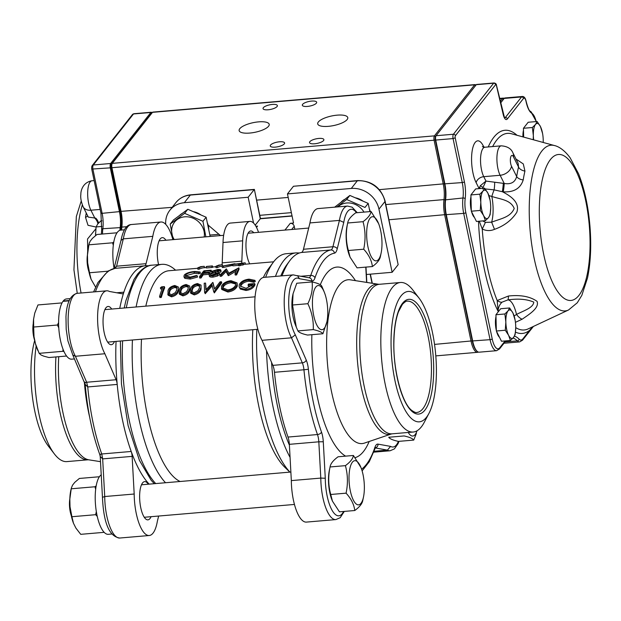 <?xml version="1.0" encoding="UTF-8"?>
<svg xmlns="http://www.w3.org/2000/svg" width="621" height="621" viewBox="0 0 621 621"><rect width="100%" height="100%" fill="white"/><g stroke="black" fill="none" stroke-linecap="round" stroke-linejoin="round"><path stroke-width="0.93" d="M71.904 516.726L70.018 506.736A24.848 8.376 85.1 0 0 73.472 523.247L71.904 516.726L95.642 514.693L96.333 511.611M61.774 303.428L61.696 302.924L37.959 304.95L34.76 313.1L33.581 319.171L33.658 327.042L57.396 325.016L58.615 322.571M113.759 268.598L113.961 267.643M88.904 271.633A13.856 4.673 -94.9 0 1 87.468 254.843M34.939 341.139A13.856 4.673 -94.9 0 1 33.247 323.65M71.275 515.601A13.856 4.673 -94.9 0 1 69.839 498.803M114.085 268.388A30.227 10.192 -94.9 0 1 120.738 230.127L124.386 229.809M63.295 301.332L63.233 301.014A30.227 10.192 -94.9 0 1 66.517 298.934L70.165 298.623M74.481 358.922L71.656 359.163A30.227 10.192 -94.9 0 1 59.593 335.542A30.227 10.192 -94.9 0 1 62.962 301.364L69.078 300.843M63.233 301.014L69.226 300.502M378.616 223.63A22.162 7.468 -94.9 0 1 381.123 253.034A22.162 7.468 -94.9 0 1 367.958 246.886A22.162 7.468 -94.9 0 1 368.89 220.16A22.162 7.468 -94.9 0 1 378.616 223.63L371.048 211.505C370.605 214.68 367.935 218.072 363.029 221.681C365.466 230.593 365.691 239.768 363.704 249.207C368.796 254.75 371.692 260.533 372.398 266.549C377.265 262.993 379.943 259.601 380.417 256.372M372.398 266.549L357.059 267.861L350.081 257.203L348.365 250.511C345.928 241.6 345.703 232.425 347.69 222.993L346.984 226.331A22.162 7.468 -94.9 0 0 347.426 248.633A22.162 7.468 -94.9 0 0 349.499 255.736L350.073 257.203M363.029 221.681L347.69 222.993C348.125 219.818 350.803 216.426 355.709 212.817L371.048 211.505M323.386 289.914L321.74 286.079C320.762 284.519 317.548 283.137 312.091 281.934C312.906 288.944 311.494 296.201 307.853 303.7C311.858 312.084 313.659 320.715 313.263 329.604C318.666 330.783 321.888 332.165 322.912 333.749L326.902 321.849A22.162 7.468 -94.9 0 1 324.395 328.175A22.162 7.468 -94.9 0 1 314.335 318.247A22.162 7.468 -94.9 0 1 314.335 289.766A22.162 7.468 -94.9 0 1 324.395 292.444A22.162 7.468 -94.9 0 1 326.902 321.849M322.912 333.749L307.574 335.053C302.171 333.873 298.957 332.499 297.925 330.915L296.279 327.081L292.514 305.012L293.058 293.756L296.753 283.246L312.091 281.934M296.279 327.081L295.278 324.55A22.162 7.468 -94.9 0 1 292.763 295.138L293.05 293.756M363.052 474.692A22.162 7.468 -94.9 0 1 363.495 497.002A22.162 7.468 -94.9 0 1 352.883 499.121A22.162 7.468 -94.9 0 1 350.166 467.31A22.162 7.468 -94.9 0 1 360.987 467.59A22.162 7.468 -94.9 0 1 363.052 474.692M360.987 467.59L353.419 455.472C352.976 458.647 350.306 462.04 345.4 465.649C347.838 474.56 348.063 483.736 346.076 493.167C351.168 498.717 354.063 504.5 354.77 510.516C359.637 506.961 362.307 503.569 362.788 500.34M354.77 510.516L339.431 511.828L332.452 501.163L330.737 494.479C328.299 485.568 328.074 476.392 330.061 466.961L329.355 470.291A22.162 7.468 -94.9 0 0 331.862 499.703L332.445 501.17M345.4 465.649L330.061 466.961C330.496 463.786 333.174 460.394 338.08 456.784L353.419 455.472M55.929 356.935A75.04 25.298 -94.9 0 0 60.02 412.383A75.04 25.298 -94.9 0 0 87.957 459.796L66.889 461.597A75.04 25.298 -94.9 0 1 54.392 453.959A75.04 25.298 -94.9 0 1 36.15 346.044M54.392 453.959L48.267 445.963A65.438 22.061 -94.9 0 1 34.691 340.463M419.059 298.127L412.934 290.131A75.04 25.298 85.1 0 0 400.436 282.493A75.04 25.298 85.1 0 0 381.62 359.412A75.04 25.298 85.1 0 0 413.206 432.03A75.04 25.298 85.1 0 0 424.228 422.381L428.909 413.462A65.438 22.061 85.1 0 0 432.527 332.817A65.438 22.061 85.1 0 0 419.059 298.127A65.438 22.061 85.1 0 0 391.75 358.55A65.438 22.061 85.1 0 0 428.909 413.462M114.117 268.528L116.593 266.192L146.059 263.677A6.978 2.352 -94.9 0 1 144.631 265.835A113.426 38.238 -94.9 0 1 148.574 265.85M119.744 308.365A113.426 38.238 -94.9 0 1 123.874 292.173A6.978 2.352 -94.9 0 1 122.547 293.803A6.978 2.352 -94.9 0 1 122.329 293.787L109.381 291.451A34.9 11.768 -94.9 0 0 106.711 290.814A34.9 11.768 -94.9 0 0 97.629 315.321A34.9 11.768 -94.9 0 0 104.879 353.745L116.119 379.734A6.978 2.352 -94.9 0 1 117.206 384.422A113.426 38.238 -94.9 0 1 116.057 341.403M111.904 534.006L108.248 534.316A30.227 10.192 -94.9 0 1 96.123 510.237A30.227 10.192 -94.9 0 1 99.818 476.167A30.227 10.192 -94.9 0 1 101.223 474.809M417.04 430.788A22.162 7.468 -94.9 0 1 408.214 432.457M413.726 440.087L398.387 441.391C392.984 440.211 389.763 438.837 388.738 437.254L404.077 435.95C409.48 437.122 412.701 438.504 413.726 440.087L416.365 433.52M116.748 292.778L123.874 292.173A113.426 38.238 -94.9 0 1 133.104 273.519A113.426 38.238 -94.9 0 1 144.631 265.835L115.164 268.35L116.593 266.192L123.338 238.86L120.994 240.428C123.059 229.956 126.552 224.655 131.473 224.515A34.9 11.768 85.1 0 0 123.338 238.86L152.805 236.345A34.9 11.768 -94.9 0 1 160.932 222A34.9 11.768 -94.9 0 1 172.886 239.652M95.417 291.777A113.426 38.238 85.1 0 1 115.164 268.35L114.885 268.388M72.867 355.181L67.922 340.913L66.199 329.355L65.966 316.757C66.672 302.738 70.429 294.928 77.252 293.329A34.9 11.768 85.1 0 0 68.163 317.836A34.9 11.768 85.1 0 0 75.413 356.26L72.804 355.033M151.066 516.688A19.197 6.474 -94.9 0 1 147.907 519.862A19.197 6.474 -94.9 0 1 140.206 504.57A19.197 6.474 -94.9 0 1 142.558 482.928A19.197 6.474 -94.9 0 1 144.639 481.609A19.197 6.474 -94.9 0 1 148.295 484.209M114.474 341.534A19.197 6.474 -94.9 0 1 111.314 344.709A19.197 6.474 -94.9 0 1 103.614 329.417A19.197 6.474 -94.9 0 1 105.966 307.775A19.197 6.474 -94.9 0 1 108.054 306.464A19.197 6.474 -94.9 0 1 111.702 309.056M158.58 264.616A19.197 6.474 -94.9 0 1 160.187 238.961A19.197 6.474 -94.9 0 1 162.275 237.649A19.197 6.474 -94.9 0 1 165.923 240.242M158.642 516.043L157.377 521.166A34.9 11.768 -94.9 0 1 149.242 535.512A34.9 11.768 -94.9 0 1 134.19 494.021L132.133 456.373L102.667 458.888L100.222 456.489L102.442 497.095C103.257 515.391 106.564 536.249 119.775 538.027L149.242 535.512M100.354 455.108C99.298 454.626 99.764 454.254 101.751 453.982L102.667 458.888L104.724 496.536L134.19 494.021M149.156 484.132A113.426 38.238 -94.9 0 1 131.21 451.467A113.426 38.238 -94.9 0 1 117.206 384.422L87.74 386.945L85.201 384.415C87.522 410.986 92.413 434.413 99.849 454.712L100.222 456.489M344.298 511.409L340.168 517.72L335.86 519.583A34.9 11.768 -94.9 0 1 320.801 478.085L325.28 478.255A31.407 10.588 85.1 0 0 331.925 510.027A31.407 10.588 85.1 0 0 343.607 511.471M398.977 441.345L398.022 443.767L394.389 448.905L390.081 450.768A34.9 11.768 -94.9 0 1 387.411 450.124L390.578 446.39A31.407 10.588 85.1 0 0 398.403 441.391M293.329 274.878L297.738 275.895L299.376 278.697A31.407 10.588 85.1 0 0 288.889 296.861A31.407 10.588 85.1 0 0 295.317 334.843L291.497 337.808A34.9 11.768 -94.9 0 1 284.239 299.392A34.9 11.768 -94.9 0 1 293.329 274.878L263.863 277.393A34.9 11.768 85.1 0 0 254.781 301.907A34.9 11.768 85.1 0 0 262.031 340.324L272.86 365.365L302.326 362.85L291.497 337.808L262.031 340.324M337.226 248.866A3.493 2.329 -166.1 0 0 332.918 246.747L339.423 220.408L343.77 222.357L337.226 248.866A13.957 4.704 -94.9 0 1 334.424 253.166A3.493 3.284 -100.4 0 0 330.814 249.976L301.348 252.491A113.426 38.238 85.1 0 0 289.588 260.975A113.426 38.238 85.1 0 0 282.027 275.84M309.957 222.923L339.423 220.408A34.9 11.768 -94.9 0 1 347.55 206.063L318.084 208.578A34.9 11.768 85.1 0 0 309.957 222.923L303.452 249.262L332.918 246.747A10.472 3.532 85.1 0 1 330.814 249.976A113.426 38.238 -94.9 0 0 310.756 275.421A3.493 2.6 -161.3 0 1 314.987 277.828A13.957 4.704 -94.9 0 1 311.936 280.964A3.493 3.276 -79.8 0 0 309.281 277.804L297.249 275.639M274.474 372.29A113.426 38.238 85.1 0 0 288.012 437.06L317.471 434.545A113.426 38.238 -94.9 0 1 303.941 369.774L274.474 372.29A10.472 3.532 85.1 0 0 272.86 365.365M289.588 260.975L287.011 264.468A109.94 37.058 85.1 0 0 280.808 275.949M271.556 362.346A109.94 37.058 85.1 0 0 289.402 445.148M221.992 264.81A6.978 2.352 85.1 0 0 222.202 262.838L241.841 261.154A6.978 2.352 -94.9 0 1 241.631 263.149M249.689 263.84A18.32 6.179 -94.9 0 1 245.978 246.778A18.32 6.179 -94.9 0 1 248.749 232.223A18.32 6.179 -94.9 0 1 250.744 230.965A18.32 6.179 -94.9 0 1 253.725 232.743M275.483 276.399A113.426 38.238 -94.9 0 1 283.704 260.665A113.426 38.238 -94.9 0 1 296.038 252.879L286.219 253.717A113.426 38.238 85.1 0 0 273.217 262.373A113.426 38.238 85.1 0 0 265.656 277.238M256.838 329.378A113.426 38.238 85.1 0 0 289.937 472.115M289.875 472.123L284.977 467.419A106.447 35.886 -94.9 0 1 252.809 329.72M263.366 277.471A106.447 35.886 -94.9 0 1 268.062 269.359L273.217 262.373M136.115 306.968A113.426 38.238 -94.9 0 1 149.475 272.122A113.426 38.238 -94.9 0 1 161.809 264.344A113.426 38.238 -94.9 0 1 175.564 270.174M165.528 482.734A113.426 38.238 -94.9 0 1 132.428 340.005M197.757 268.28L168.951 270.74A106.447 35.886 85.1 0 0 157.377 278.045A106.447 35.886 85.1 0 0 145.811 306.145M141.503 339.229A106.447 35.886 85.1 0 0 180.074 481.492M208.12 225.058L220.463 235.584M248.167 197.253L254.183 189.622L190.337 195.072L184.328 202.702L248.167 197.253L253.562 223.086M184.328 202.702A24.429 21.642 -141.8 0 0 169.875 210.247A24.429 21.642 -141.8 0 0 165.722 224.336M256.093 226.611A3.493 3.089 38.2 0 1 257.529 226.114L256.512 227.402M255.891 226.254L257.529 226.114M294.835 229.234L294.222 226.277L291.676 229.506M392.138 272.293L398.154 264.662L384.966 201.522L378.95 209.153L392.138 272.293L366.39 274.498M378.95 209.153A24.429 21.642 -141.8 0 0 351.292 188.45L357.308 180.812L293.469 186.261L287.453 193.899L351.292 188.45M284.938 230.08L290.271 223.319L293.539 223.04L287.453 193.899M290.271 223.319A3.493 3.089 38.2 0 1 294.222 226.277M255.223 225.159L260.455 218.538L292.041 215.844M222.202 262.838L223.017 242.508A27.922 9.408 -94.9 0 1 230.282 223.086L249.921 221.402A27.922 9.408 -94.9 0 1 258.53 232.332M241.841 261.154L242.664 240.832A27.922 9.408 -94.9 0 1 249.921 221.402M223.017 242.508L242.664 240.832M357.688 180.571C371.8 180.695 380.937 187.534 385.105 201.088A3.493 1.11 168.2 0 1 384.966 201.522A24.429 21.642 -141.8 0 0 357.308 180.812A3.493 1.18 85.1 0 1 357.688 180.571L293.469 186.261M292.08 216.046L260.269 218.763L254.369 189.397L260.455 218.538M385.105 201.088L398.154 264.662M301.348 252.491A10.472 3.532 85.1 0 0 303.452 249.262M291.334 480.6L320.801 478.085L318.821 441.81L289.355 444.333L291.334 480.6A34.9 11.768 85.1 0 0 306.394 522.098L335.86 519.583M289.355 444.333A10.472 3.532 85.1 0 0 288.012 437.06M375.286 447.935L387.411 450.124L374.075 451.265M146.059 263.677L152.805 236.345M85.279 382.955C84.184 382.722 84.642 382.482 86.653 382.249L87.74 386.945A113.426 38.238 85.1 0 0 101.751 453.982L131.21 451.467A6.978 2.352 -94.9 0 1 132.133 456.373M116.119 379.734L86.653 382.249L75.413 356.26L104.879 353.745M119.775 538.027A34.9 11.768 85.1 0 1 104.724 496.536L102.651 497.266M203.913 266.347A107.844 36.352 85.1 0 0 199.03 267.791L197.703 267.907A107.844 36.352 85.1 0 1 202.399 266.479L203.913 266.347A107.844 36.352 85.1 0 1 204.27 266.324L204.387 267.713M199.03 267.791L199.209 269.165L197.889 269.281L197.703 267.907M206.335 267.542L204.037 267.744A106.447 35.886 85.1 0 0 199.209 269.165M200.63 266.634L201.134 266.588M212.048 267.472L211.893 266.091L206.226 266.58L206.382 267.962L212.048 267.472A106.447 35.886 85.1 0 1 212.576 267.302L212.429 265.912A107.844 36.352 85.1 0 0 211.893 266.091M206.226 266.58A107.844 36.352 85.1 0 1 206.762 266.401L212.429 265.912M222.046 264.802A107.844 36.352 85.1 0 0 217.164 266.246L215.836 266.355A107.844 36.352 85.1 0 1 220.533 264.934L222.046 264.802A107.844 36.352 85.1 0 1 222.403 264.779L222.504 266.029M217.164 266.246L217.342 267.62L216.023 267.729L215.836 266.355M222.116 266.199A106.447 35.886 85.1 0 0 217.342 267.62M218.763 265.082L219.26 265.043M223.506 266.036L223.692 267.403L222.302 267.519L222.108 266.153L235.786 263.925M234.785 263.715L222.108 266.153M232.805 265.33L223.692 267.403M244.713 262.869A107.844 36.352 85.1 0 0 241.546 263.56L243.246 263.413A107.844 36.352 85.1 0 0 242.71 263.622L241.01 263.762A107.844 36.352 85.1 0 0 239.83 264.313L238.503 264.422A107.844 36.352 85.1 0 1 239.69 263.878L232.704 264.476L244.713 262.869A107.844 36.352 85.1 0 1 245.21 262.838L245.318 264.22M273.651 261.798L244.829 264.259A106.447 35.886 85.1 0 0 243.37 264.476M243.246 263.413L243.409 264.802A106.447 35.886 85.1 0 0 242.881 264.996L241.181 265.144A106.447 35.886 85.1 0 0 240.009 265.679L238.689 265.796L238.503 264.422M242.71 263.622L242.881 264.996M241.01 263.762L241.181 265.144M239.83 264.313L240.009 265.679M232.704 264.476L232.867 265.85L238.627 265.361M235.833 264.049L240.226 263.677A107.844 36.352 85.1 0 1 242.508 263.087L235.833 264.049M198.673 272.417L194.094 271.998C190.049 272.386 187.224 273.356 185.617 274.917L185.33 275.848L190.368 277.09L196.352 275.514L197.253 275.809L189.933 277.812L184.608 277.113L183.94 276.244L184.321 274.987C186.269 273.1 189.715 271.928 194.66 271.478L200.109 271.998L198.666 272.417L198.93 273.729L194.35 273.31L186.579 275.545L185.741 276.43M194.094 271.998L194.35 273.31M185.617 274.917L185.896 276.205M197.253 275.809L197.54 277.075L190.243 279.054L184.911 278.371L184.22 277.478M189.933 277.812L190.243 279.054M184.608 277.113L184.911 278.371M198.93 273.729L200.366 273.302L200.109 271.998M201.103 277.952L200.8 276.71L199.473 276.826L199.783 278.068L201.103 277.952A106.447 35.886 85.1 0 1 203.214 274.793L202.943 273.504A107.844 36.352 85.1 0 0 200.8 276.71M199.473 276.826A107.844 36.352 85.1 0 1 203.991 270.795L211.171 270.182L211.412 271.501A106.447 35.886 85.1 0 0 210.938 272.014L205.085 272.518L204.829 271.198A107.844 36.352 85.1 0 0 203.401 272.891L209.261 272.394L209.533 273.69A106.447 35.886 85.1 0 0 209.075 274.288L203.214 274.793M209.075 274.288L208.796 273.007L202.943 273.504M209.261 272.394A107.844 36.352 85.1 0 0 208.796 273.007M210.938 272.014L210.682 270.702L204.829 271.198M211.171 270.182A107.844 36.352 85.1 0 0 210.682 270.702M219.539 274.536L219.423 272.673L217.234 274.746L212.848 275.856C209.898 276.042 208.679 275.483 209.207 274.171L213.337 272.223L212.165 271.206L217.684 269.506C220.09 269.335 221.076 269.661 220.649 270.492L217.598 271.858L219.252 273.263L219.539 274.536L217.529 276.003L213.158 277.098C210.201 277.284 208.982 276.733 209.494 275.445M217.234 274.746L217.529 276.003M212.848 275.856L213.158 277.098M209.324 276.112L209.207 274.171M212.289 272.906L212.165 271.206M221.06 271.354L220.812 270.065L220.913 271.796L219.174 272.766M221.068 271.377L220.913 271.796M217.924 273.387L215.262 272.378L210.511 274.078C210.255 274.956 211.187 275.305 213.306 275.134L218.033 272.992M219.345 270.585L217.125 270.026L213.477 271.098L215.697 271.773L219.43 270.36M217.979 271.307L217.381 271.346L217.125 270.026M217.381 271.346L214.913 271.804M217.567 273.76L215.534 273.667L215.262 272.378M215.534 273.667L210.806 275.351M234.979 273.791L236.772 269.359L228.249 274.366L225.827 270.282L221.208 274.971L219.873 275.08L226.331 268.885L228.87 273.139L238.868 267.814L239.116 269.141L236.609 274.924L235.281 275.033L234.979 273.791L236.306 273.682L238.868 267.814M236.306 273.682L236.609 274.924M228.249 274.366L228.256 275.639L226.091 271.587L221.511 276.213L220.183 276.329L219.873 275.08M235.926 271.237L228.551 275.608M227.954 274.389L228.256 275.639M225.827 270.282L226.091 271.587M221.208 274.971L221.511 276.213M159.55 296.535A107.844 36.352 85.1 0 1 162.64 287.639L160.373 287.834L161.631 286.84L164.348 286.607L164.705 287.756A106.447 35.886 85.1 0 0 161.274 297.451L159.946 297.56L159.55 296.535L160.87 296.427L161.274 297.451M164.348 286.607A107.844 36.352 85.1 0 0 160.87 296.427M160.373 287.834L160.738 288.975L162.159 288.85M178.39 287.042L178.398 291.055L178.39 287.042L174.85 285.489C170.868 286.351 168.586 288.128 168.012 290.822L168.081 295.185L171.59 296.838L171.194 295.813L167.701 294.16M178.017 289.968C177.412 292.809 175.138 294.758 171.194 295.813M178.398 291.055C177.808 293.857 175.541 295.782 171.59 296.838M175.285 292.654L176.698 290.077L177.001 287.546L174.509 286.397C171.443 287.158 169.712 288.594 169.331 290.706L169.013 293.485L171.567 294.711L175.285 292.654M177.101 288.175L174.866 287.546L174.509 286.397M174.866 287.546C171.792 288.299 170.076 289.72 169.704 291.8L169.285 293.958M189.723 286.071L189.731 290.092L189.723 286.071L186.184 284.519C182.201 285.381 179.919 287.158 179.345 289.852L179.415 294.222L182.923 295.868L182.527 294.843L179.027 293.19M189.351 288.998C188.745 291.839 186.471 293.787 182.527 294.843M189.731 290.092C189.141 292.895 186.867 294.82 182.923 295.868M186.618 291.684L188.031 289.107L188.334 286.584L185.842 285.435C182.768 286.188 181.045 287.624 180.664 289.735L180.346 292.514L182.9 293.749L186.618 291.684M188.427 287.212L186.199 286.576L185.842 285.435M186.199 286.576C183.125 287.329 181.41 288.749 181.037 290.83L180.61 292.988M201.057 285.101L201.057 289.122L201.057 285.101L197.517 283.556C193.535 284.418 191.252 286.196 190.678 288.889L190.748 293.252L194.257 294.897L193.861 293.88L190.36 292.219M200.684 288.028C200.078 290.869 197.804 292.817 193.861 293.88M201.057 289.122C200.467 291.924 198.2 293.849 194.257 294.897M197.952 290.713L199.364 288.144L199.667 285.613L197.175 284.465C194.101 285.225 192.378 286.661 191.998 288.773L191.679 291.544L194.233 292.778L197.952 290.713M199.76 286.242L197.532 285.613L197.175 284.465M197.532 285.613C194.458 286.366 192.743 287.779 192.37 289.86L191.943 292.025M221.394 281.732L221.744 282.889L214.338 292.918L213.942 291.893L221.394 281.732L220.036 281.849L214.548 289.068L212.739 282.47L205.838 289.86L205.567 283.083L206.141 289.518M212.933 282.454L214.625 288.951M213.942 291.893L214.338 292.918M212.289 285.738L205.233 293.694L204.837 292.67L211.924 284.612L213.756 291.909M204.837 292.67L205.233 293.694M205.567 283.083L204.2 283.199L204.643 292.685M236.95 284.93L237.331 286.017C235.833 289.254 232.689 291.257 227.891 292.025L221.767 289.479L221.449 286.297C222.993 283.192 226.184 281.321 231.028 280.692L237.082 282.904L236.95 284.93C235.444 288.206 232.293 290.232 227.488 291.008L227.891 292.025M227.488 291.008L221.386 288.439M237.082 282.904L237.331 286.017M227.76 289.914C231.734 289.339 234.35 287.717 235.631 285.039L235.724 283.448L230.701 281.6C226.727 282.113 224.08 283.634 222.768 286.18L222.714 287.857L227.76 289.914M235.817 284.045L231.059 282.749C227.076 283.254 224.445 284.76 223.149 287.275L222.978 288.361M223.149 287.275L222.768 286.18M231.059 282.749L230.701 281.6M253.539 281.134L248.625 280.071C244.643 280.545 241.957 282.043 240.552 284.581L240.529 286.18L246.11 288.346L252.988 284.674L248.074 285.093A107.844 36.352 85.1 0 1 248.431 284.076L254.664 283.541C253.376 286.801 250.379 288.773 245.668 289.456L239.892 287.997L239.163 286.871L239.217 284.736C240.847 281.577 244.123 279.722 249.06 279.155L254.944 280.358L253.539 281.134L253.904 282.26L248.982 281.22C245 281.686 242.322 283.168 240.932 285.676L240.785 286.7M248.625 280.071L248.982 281.22M240.552 284.581L240.932 285.676M248.074 285.093L248.454 286.172L252.072 285.862M254.664 283.541L255.037 284.635C253.764 287.849 250.775 289.797 246.063 290.473L240.28 289.044L239.163 286.871M245.668 289.456L246.063 290.473M239.892 287.997L240.28 289.044M253.904 282.26L255.301 281.492L254.944 280.358M346.076 493.167L330.737 494.479M313.263 329.604L297.925 330.915M307.853 303.7L292.514 305.012M363.704 249.207L348.365 250.511M99.399 476.749L79.356 478.457L74.768 482.346L72.533 485.18L71.368 488.013L71.221 488.789L94.959 486.763L96.177 485.894M95.673 489.263L94.959 486.763M71.221 488.789L69.831 499.059L70.018 506.736M73.472 523.247L75.894 528.083L80.73 534.332L104.142 532.329M97.256 516.424L95.642 514.693M71.368 488.013L70.957 489.759A24.848 8.376 85.1 0 0 69.831 499.059M33.658 327.042L34.015 336.714L35.521 343.941L39.154 353.333L41.064 354.995L43.757 356.151L48.943 357.533L66.579 356.027M63.986 351.533L62.892 351.307L63.024 349.227M39.154 353.333L62.892 351.307M58.785 327.865L57.396 325.016M33.581 319.171A24.848 8.376 85.1 0 0 34.015 336.714M35.521 343.941A24.848 8.376 85.1 0 0 37.314 349.173L37.92 350.601M117.027 232.782L96.985 234.49L92.397 238.379L90.161 241.22L88.997 244.053L87.46 255.091L87.646 262.768L89.533 272.759L107.829 271.198M89.533 272.759L91.101 279.279L95.618 287.112M113.301 245.295L112.587 242.795L113.806 241.926M88.85 244.821L112.587 242.795M88.997 244.053L88.586 245.8A24.848 8.376 85.1 0 0 87.46 255.091M87.646 262.768A24.848 8.376 85.1 0 0 91.101 279.279M499.494 337.281L499.323 337.125A12.785 4.308 -94.9 0 1 496.598 331.498M496.334 330.465A12.785 4.308 -94.9 0 1 495.993 316.563M474.467 217.482L474.297 217.319A12.785 4.308 -94.9 0 1 471.564 211.699M471.308 210.659A12.785 4.308 -94.9 0 1 470.966 196.764M522.929 136.899A12.785 4.308 -94.9 0 1 523.487 130.1M516.012 159.054L523.293 163.936L524.939 171.07A85.83 28.931 85.1 0 0 523.216 179.911C520.483 188.489 513.839 192.456 503.274 191.827L502.327 191.71C510.12 195.685 520.398 202.33 516.757 212.351C511.665 220.214 504.244 225.873 494.487 229.351C490.373 231.074 486.297 230.965 482.253 229.033L479.265 221.216M514.165 315.988L516.493 314.443C524.202 310.453 533.191 307.845 533.796 302.116C526.926 299.159 518.294 298.422 507.885 299.904L502.102 302.132C499.509 304.562 498.182 307.628 498.112 311.331L497.188 300.533L508.42 296.023C520.592 294.703 530.14 296.489 537.056 301.356C539.548 307.969 529.457 314.164 522.145 319.217L515.438 322.33M347.155 119.519A15.354 4.898 -11.8 0 0 347.776 117.61A15.354 4.898 -11.8 0 0 331.746 115.956A15.354 4.898 -11.8 0 0 317.711 123.889A15.354 4.898 -11.8 0 0 331.016 126.032A15.354 4.898 -11.8 0 0 347.155 119.519M268.575 126.234A15.354 4.898 -11.8 0 0 269.204 124.324A15.354 4.898 -11.8 0 0 253.174 122.671A15.354 4.898 -11.8 0 0 239.139 130.604A15.354 4.898 -11.8 0 0 252.436 132.747A15.354 4.898 -11.8 0 0 268.575 126.234M316.376 103.164A7.328 2.337 -11.8 0 0 316.671 102.255A7.328 2.337 -11.8 0 0 309.017 101.464A7.328 2.337 -11.8 0 0 302.326 105.252A7.328 2.337 -11.8 0 0 308.668 106.276A7.328 2.337 -11.8 0 0 316.376 103.164M284.294 143.87A7.328 2.337 -11.8 0 0 284.597 142.962A7.328 2.337 -11.8 0 0 276.943 142.17A7.328 2.337 -11.8 0 0 270.251 145.958A7.328 2.337 -11.8 0 0 276.593 146.983A7.328 2.337 -11.8 0 0 284.294 143.87M277.082 106.517A7.328 2.337 -11.8 0 0 277.385 105.609A7.328 2.337 -11.8 0 0 269.731 104.817A7.328 2.337 -11.8 0 0 263.04 108.605A7.328 2.337 -11.8 0 0 269.382 109.63A7.328 2.337 -11.8 0 0 277.082 106.517M323.588 140.517A7.328 2.337 -11.8 0 0 323.883 139.609A7.328 2.337 -11.8 0 0 316.229 138.817A7.328 2.337 -11.8 0 0 309.537 142.605A7.328 2.337 -11.8 0 0 315.879 143.63A7.328 2.337 -11.8 0 0 323.588 140.517M219.648 234.893A8.725 7.731 -141.8 0 0 219.236 235.693M87.701 251.319L87.53 239L95.851 228.807M96.084 227.03L88.011 225.299L85.504 217.288A85.83 28.931 -94.9 0 1 86.257 213.003M533.423 326.436L529.418 331.467A1.747 1.545 -141.8 0 0 529.682 330.248L532.647 326.801M478.38 352.076A17.45 5.884 -94.9 0 1 477.572 352.317A17.45 5.884 -94.9 0 1 471.075 341.294L444.698 215.013A17.45 5.884 -94.9 0 1 443.984 199.605A17.45 5.884 85.1 0 0 443.27 184.196L434.079 140.199L111.927 167.709L121.118 211.707A17.45 5.884 -94.9 0 1 121.832 227.107A17.45 5.884 85.1 0 0 121.569 230.049M435.251 139.803A417.227 360.785 113.6 0 0 434.079 140.199A3.493 1.18 -94.9 0 1 434.436 135.859L474.646 84.829A3.493 1.18 -94.9 0 1 475.026 84.596A3.493 1.18 -94.9 0 1 475.461 84.79L475.888 85.193M475.026 84.596L152.875 112.098A3.493 1.18 85.1 0 0 152.494 112.339L112.285 163.362A3.493 1.18 85.1 0 0 112.269 163.393A3.493 1.18 85.1 0 0 111.927 167.709A417.227 161.887 -109.9 0 0 111.252 167.437A2.445 0.823 -94.9 0 1 111.493 164.441A2.445 0.823 -94.9 0 1 111.508 164.418L112.246 163.424M500.278 101.456L502.544 98.576A6.978 2.352 -94.9 0 1 503.305 98.102A6.978 2.352 -94.9 0 1 504.159 98.467M120.971 230.104A16.402 5.527 -94.9 0 1 121.196 227.736A18.498 6.233 85.1 0 0 120.435 211.404L111.252 167.437M119.931 230.29A17.45 5.884 -94.9 0 1 120.195 227.247A17.45 5.884 85.1 0 0 119.48 211.846L110.29 167.849A3.493 1.18 -94.9 0 1 110.647 163.502L150.856 112.479A3.493 1.18 -94.9 0 1 151.237 112.238A3.493 1.18 -94.9 0 1 151.671 112.432L152.098 112.843M152.06 112.89A2.795 0.939 85.1 0 0 151.648 113.069L150.856 112.479L133.507 113.961A1.747 1.545 -141.8 0 0 132.475 114.497L133.88 113.721A3.493 1.18 85.1 0 0 133.507 113.961L93.297 164.984A1.747 1.545 -141.8 0 0 92.265 165.528C91.753 166.172 91.582 167.359 91.737 169.075L110.29 167.849A461.768 399.303 -66.4 0 1 111.151 167.554L120.334 211.536A18.149 6.117 -94.9 0 1 121.079 227.558A16.751 5.643 85.1 0 0 120.839 230.112M151.648 113.069L111.438 164.099A2.795 0.939 85.1 0 0 111.151 167.554M89.447 242.64L89.02 243.944M83.121 206.746A10.472 7.53 -26.6 0 0 90.891 210.216A16.581 5.589 85.1 0 1 87.693 192.06A16.581 5.589 85.1 0 1 91.993 180.773C81.887 182.512 80.699 192.262 80.862 194.389C80.357 197.525 81.11 201.646 83.121 206.746L88.322 217.125L95.735 218.126A6.978 3.897 70.1 0 1 98.584 222.993M97.955 223.7A6.978 3.897 70.1 0 0 94.99 218.398L90.891 210.216L100.167 209.424M87.685 215.867A6.978 3.905 9.1 0 1 85.504 217.288M504.803 117.936A6.978 2.352 85.1 0 0 505.347 117.509L521.539 96.954A6.978 2.352 -94.9 0 1 522.292 96.48L504.943 97.963A6.978 2.352 85.1 0 0 504.182 98.436L500.627 102.954M435.267 139.88A461.768 179.166 70.1 0 1 435.717 140.059L453.066 138.584L455.216 137.854L464.399 181.798A19.197 6.474 -94.9 0 1 465.183 198.751A15.704 5.294 85.1 0 0 465.828 212.615L492.205 338.895A1.747 0.559 -11.8 0 1 490.07 339.671L463.685 213.391A17.45 5.884 -94.9 0 1 462.971 197.983A17.45 5.884 85.1 0 0 462.257 182.574L453.066 138.584A3.493 1.18 -94.9 0 1 453.431 134.237L493.633 83.214A3.493 1.18 -94.9 0 1 494.013 82.973L476.664 84.456A3.493 1.18 85.1 0 0 476.284 84.689L436.074 135.72A3.493 1.18 85.1 0 0 436.058 135.743A3.493 1.18 85.1 0 0 435.717 140.059L444.908 184.057A17.45 5.884 -94.9 0 1 445.622 199.465A17.45 5.884 85.1 0 0 446.336 214.874L472.713 341.154A17.45 5.884 85.1 0 0 477.013 351.207A17.45 5.884 85.1 0 0 479.21 352.177L496.567 350.694A17.45 5.884 -94.9 0 1 490.07 339.671L472.263 340.952L445.878 214.672A16.751 5.643 -94.9 0 1 445.195 199.884A18.149 6.117 85.1 0 0 444.457 183.863L435.267 139.88A2.795 0.939 -94.9 0 1 435.538 136.441A2.795 0.939 -94.9 0 1 435.554 136.426L436.035 135.774M477.013 351.207L476.392 350.601A16.751 5.643 -94.9 0 1 472.263 340.952M482.393 146.618L484.861 147.231A16.581 5.589 85.1 0 0 480.561 158.518A16.581 5.589 85.1 0 0 483.759 176.674A6.978 5.022 -26.6 0 0 476.152 182.675L479.125 188.605A101.96 34.372 -94.9 0 0 479.125 188.621A3.493 1.483 4.8 0 1 479.125 188.605L480.297 185.733L485.971 181.084L504.229 183.459C510.928 184.6 515.081 182.287 516.68 176.535A92.428 31.159 -94.9 0 1 518.535 167.018L518.131 163.284L512.93 152.898A10.472 7.53 -26.6 0 1 513.388 156.748A6.109 2.057 85.1 0 0 510.563 157.718A6.109 2.057 85.1 0 0 511.533 166.273A10.472 7.53 153.4 0 1 500.122 175.277A16.581 5.589 -94.9 0 1 496.932 157.121A16.581 5.589 -94.9 0 1 501.232 145.834C507.31 146.269 511.207 148.621 512.93 152.898M482.765 220.913L485.436 222.38L491.646 222.178C500.86 218.561 510.501 217.334 514.219 208.47C510.687 199.869 501.031 199.426 491.84 196.469L488.929 195.584M485.436 222.38L482.253 229.033A98.654 33.255 85.1 0 0 497.188 300.533A10.472 4.06 -131.1 0 0 502.102 302.132M503.282 183.335A6.978 0.543 97.6 0 1 502.327 191.71L494.13 189.871A10.472 1.902 -70.1 0 0 491.84 196.469A24.429 8.236 -94.9 0 1 491.646 222.178L494.487 229.351M494.658 182.31A6.978 0.792 96 0 1 494.13 189.871L485.195 188.931M508.42 296.023A10.472 1.079 -94 0 1 507.885 299.904A24.429 8.236 -94.9 0 1 516.493 314.443A10.472 4.789 58.3 0 0 522.145 319.217M523.216 179.911A6.978 3.905 9.1 0 1 516.68 176.535L511.533 166.273M513.388 156.748L518.535 167.018A6.978 4.564 -166.9 0 0 524.939 171.07M503.274 191.827A6.978 0.543 97.6 0 0 504.229 183.459L500.122 175.277L483.759 176.674L485.971 181.084L482.641 188.326M482.765 188.978L483.037 187.356A3.493 0.466 27.2 0 1 480.297 185.733M480.871 188.474A3.493 1.444 19.5 0 1 479.466 187.332M101.937 220.828L100.843 220.921L97.714 223.995L96.1 226.937L101.953 226.44M95.556 235.576A14.291 4.821 85.1 0 1 95.549 235.134L95.541 235.103A14.291 4.821 85.1 0 0 95.549 235.134L96.1 226.937M95.541 233.527A14.291 4.821 85.1 0 0 95.541 235.103L95.541 235.103M543.189 142.465A14.291 4.821 85.1 0 0 543.212 139.857A14.291 4.821 85.1 0 0 543.212 139.818A14.291 4.821 85.1 0 0 542.777 134.741A14.291 4.821 85.1 0 0 540.441 126.56L542.599 133.585M533.229 139.725L533.338 135.58L532.383 127.515L535.504 124.441A14.291 4.821 -94.9 0 1 540.441 126.56L537.118 121.499L535.504 124.441A14.291 4.821 85.1 0 0 533.338 135.58A14.291 4.821 85.1 0 0 533.656 139.841M537.118 121.499L528.184 122.259L523.441 128.275L523.658 137.101M523.441 128.275L532.383 127.515M484.597 188.155L475.655 188.916L470.92 194.932L471.316 211.202L476.454 221.456L485.397 220.688L483.58 215.503L480.258 210.441L480.809 202.244L479.854 194.171L482.983 191.097L484.597 188.155L487.92 193.216L490.078 200.241M471.316 211.202L480.258 210.441M490.699 208.089L490.14 214.672L488.525 217.622L485.397 220.688M490.691 206.475L490.691 206.514A14.291 4.821 85.1 0 0 490.691 206.475A14.291 4.821 85.1 0 0 490.256 201.398A14.291 4.821 85.1 0 0 487.92 193.216A14.291 4.821 -94.9 0 0 482.983 191.097A14.291 4.821 85.1 0 0 480.809 202.244A14.291 4.821 85.1 0 0 483.58 215.503A14.291 4.821 85.1 0 0 488.525 217.622A14.291 4.821 85.1 0 0 490.691 206.514L490.691 206.514M470.92 194.932L479.854 194.171M509.624 307.962L500.689 308.722L495.946 314.738L496.35 331.009L501.489 341.255L510.423 340.494L508.607 335.301L505.284 330.24L505.843 322.043L504.889 313.978L508.009 310.904L509.624 307.962L512.946 313.023L515.104 320.048M496.35 331.009L505.284 330.24M515.725 327.896L515.166 334.478L513.551 337.42L510.423 340.494M515.717 326.281L515.717 326.32A14.291 4.821 85.1 0 0 515.717 326.281A14.291 4.821 85.1 0 0 515.283 321.204A14.291 4.821 85.1 0 0 512.946 313.023A14.291 4.821 -94.9 0 0 508.009 310.904A14.291 4.821 85.1 0 0 505.843 322.043A14.291 4.821 85.1 0 0 508.607 335.301A14.291 4.821 85.1 0 0 513.551 337.42A14.291 4.821 85.1 0 0 515.717 326.32L515.717 326.32M495.946 314.738L504.889 313.978M205.854 236.834L202.943 221.293L184.616 213.345L170.201 224.088L173.406 220.028L187.821 209.277L206.141 217.226L210.053 235.926L209.588 236.516M208.741 229.669A17.45 15.455 -141.8 0 0 208.4 226.191A17.45 15.455 -141.8 0 0 207.305 222.784M200.994 214.99A17.45 15.455 -141.8 0 0 193.263 211.637M182.504 213.244A17.45 15.455 -141.8 0 0 179.492 215.487M202.943 221.293L206.141 217.226M184.616 213.345L187.821 209.277M173.119 239.628L170.201 224.088M204.2 236.974A17.101 15.152 -141.8 0 0 204.061 231.315A17.101 15.152 -141.8 0 0 188.97 217.001A17.101 15.152 -141.8 0 0 172.467 225.935A17.101 15.152 -141.8 0 0 174.167 239.535M334.688 207.166L349.871 195.444L368.191 203.393L369.906 211.606M370.263 211.575A17.45 15.455 -141.8 0 0 369.355 208.951M363.044 201.157A17.45 15.455 -141.8 0 0 355.313 197.804M344.554 199.411A17.45 15.455 -141.8 0 0 341.542 201.654M349.871 195.444L346.665 199.504L364.993 207.453L368.191 203.393M346.665 199.504L336.939 206.972M363.999 212.11A17.101 15.152 -141.8 0 0 337.878 206.894M428.133 336.458A55.843 18.824 85.1 0 0 407.337 301.169C406.507 300.828 404.869 301.868 402.431 304.306L398.496 311.695C395.732 319.272 394.203 329.138 393.916 341.286C392.992 369.495 401.81 402.618 411.467 410.194C414.285 412.181 416.078 412.934 416.838 412.453A55.843 18.824 85.1 0 0 428.133 336.458M430.268 335.682A57.59 19.414 -94.9 0 1 415.123 413.439A57.59 19.414 -94.9 0 1 395.794 320.902A57.59 19.414 -94.9 0 1 430.268 335.682M369.185 441.484A95.813 32.3 -94.9 0 1 363.549 451.428A95.813 32.3 -94.9 0 1 355.235 457.615M345.61 456.14A95.813 32.3 -94.9 0 1 311.874 334.688M320.296 284.752A95.813 32.3 -94.9 0 1 355.445 280.638M350.275 279.83L350.438 279.854A82.205 27.712 85.1 0 0 331.513 391.641A82.205 27.712 85.1 0 0 364.38 443.107L364.224 443.161M361.158 386.79A75.397 25.414 -94.9 0 1 378.507 284.271L379.369 284.294A75.04 25.298 85.1 0 0 360.553 361.212A75.04 25.298 85.1 0 0 392.138 433.823L391.292 433.994A75.397 25.414 -94.9 0 1 361.158 386.79M89.688 417.312A82.205 27.712 -94.9 0 1 84.347 381.744M58.747 356.695A75.397 25.414 85.1 0 0 62.861 412.259A75.397 25.414 85.1 0 0 88.819 459.827L100.509 461.667M362.105 470.889L369.278 461.706L374.999 448.649A3.493 2.6 -161.3 0 0 374.968 447.252A13.957 4.704 -94.9 0 1 378.018 444.124L390.578 446.39M361.577 469.204A109.94 37.058 85.1 0 0 374.968 447.252M308.986 277.75A10.472 3.532 85.1 0 0 310.756 275.421L300.781 276.275M290.069 457.382A113.426 38.238 -94.9 0 1 266.533 350.733M124.223 307.985L125.892 300.665L133.95 279.504L137.59 274.04C142.776 268.093 147.573 265.144 151.99 265.183A113.426 38.238 85.1 0 0 139.655 272.961A113.426 38.238 85.1 0 0 126.296 307.806M122.609 340.844A113.426 38.238 85.1 0 0 155.708 483.573M295.317 334.843L306.223 360.048A13.957 4.704 -94.9 0 1 308.381 369.278A109.94 37.058 85.1 0 0 321.492 432.061A13.957 4.704 -94.9 0 1 323.285 441.748L325.28 478.255M366.615 282.4L365.777 267.115M356.563 212.747A31.407 10.588 85.1 0 0 343.77 222.357M334.424 253.166A109.94 37.058 85.1 0 0 314.987 277.828M311.936 280.964L299.376 278.697M372.049 283.254L370.147 274.171M254.369 189.397L190.717 194.831A3.493 1.18 -94.9 0 0 190.337 195.072A24.429 21.642 -141.8 0 0 175.883 202.617L169.875 210.247M323.285 441.748L318.821 441.81A10.472 3.532 85.1 0 0 317.471 434.545A3.493 2.01 160.5 0 0 321.492 432.061M308.381 369.278L303.941 369.774A10.472 3.532 85.1 0 0 302.326 362.85A3.493 2.313 156.6 0 0 306.223 360.048M375.348 447.811A3.493 3.276 -79.8 0 0 378.018 444.124M169.704 291.8L169.331 290.706M181.037 290.83L180.664 289.735M192.37 289.86L191.998 288.773M483.223 147.045A6.978 5.022 153.4 0 1 483.301 145.943L483.938 147.208M476.152 182.675A23.559 7.941 -94.9 0 1 472.387 149.669A23.559 7.941 -94.9 0 1 483.301 145.943M578.865 295.464A73.255 24.693 85.1 0 0 575.791 170.402A73.255 24.693 85.1 0 0 539.354 216.644A73.255 24.693 85.1 0 0 578.865 295.464M554.468 145.555C557.441 146.168 563.573 148.877 570.156 157.835L578.601 173.857C584.485 188.838 588.266 206.273 589.95 226.153C591.479 245.45 590.656 262.737 587.497 278.022L581.823 295.363L577.266 302.784L568.51 309.995A83.152 28.03 -94.9 0 1 532.523 249.65A83.152 28.03 -94.9 0 1 541.931 150.926A83.152 28.03 -94.9 0 1 554.468 145.555L511.557 133.779A98.654 33.255 85.1 0 0 492.655 146.564M515.733 327.616A98.654 33.255 85.1 0 0 528.215 328.874L568.51 309.995M82.321 204.914A83.152 28.03 85.1 0 0 81.064 293.003M488.23 146.944A101.96 34.372 -94.9 0 1 517.014 135.277M536.179 121.576A15.704 5.294 85.1 0 0 531.786 113.263A19.197 6.474 -94.9 0 1 526.041 101.448L526.026 101.386A5.232 1.762 85.1 0 0 523.511 98.436L507.318 118.984A8.725 2.942 -94.9 0 1 503.235 114.582L496.427 85.574A1.747 0.59 85.1 0 0 495.612 84.689L455.403 135.72A1.747 0.59 85.1 0 0 455.216 137.854M492.205 338.895A15.704 5.294 85.1 0 0 499.758 347.737L505.114 340.945M514.429 336.124A54.097 18.234 -94.9 0 1 519.078 339.089A15.704 5.294 85.1 0 0 522.828 338.95L529.682 330.248A101.96 34.372 -94.9 0 1 515.469 332.095M498.748 311.183A13.957 4.704 85.1 0 0 498.112 311.331A101.96 34.372 -94.9 0 1 478.504 221.278M472.247 340.867L434.537 344.407M445.862 214.587L388.777 219.787M445.179 200.016L443.984 199.605L385.835 204.573M291.365 212.638L259.788 215.332M165.667 223.366L164.767 223.444M126.8 226.688L121.832 227.107L121.196 227.736M218.941 234.288L209.867 235.064M444.434 183.777L379.346 189.653M288.191 197.439L256.613 200.133M172.157 207.344L120.435 211.404M435.437 136.612L434.436 135.859L112.285 163.362M475.608 85.551L474.646 84.829L152.494 112.339M503.507 99.298L502.544 98.576L499.657 98.824M111.438 164.099L110.647 163.502L93.297 164.984A3.493 1.18 85.1 0 0 92.94 169.331L102.131 213.329A17.45 5.884 -94.9 0 1 102.845 228.73L121.079 227.558M101.782 229.778A1.747 0.893 7.5 0 1 101.689 229.413A1.747 0.893 7.5 0 1 102.845 228.73A17.45 5.884 85.1 0 0 102.519 234.024M100.998 212.832A1.747 0.559 -11.8 0 0 100.92 213.05A1.747 0.559 -11.8 0 0 102.131 213.329L120.334 211.536M523.511 98.436A1.747 1.545 -141.8 0 0 521.539 96.954L504.182 98.436M507.318 118.984A1.747 1.545 -141.8 0 0 505.347 117.509L504.524 117.579M495.612 84.689A1.747 1.545 -141.8 0 0 493.633 83.214L476.284 84.689M455.403 135.72A1.747 1.545 -141.8 0 0 453.431 134.237L436.074 135.72L435.538 136.441M464.399 181.798A1.747 0.559 -11.8 0 1 462.257 182.574L444.457 183.863M465.183 198.751A1.747 0.893 7.5 0 0 462.971 197.983L445.195 199.884M465.828 212.615A1.747 0.559 -11.8 0 1 463.685 213.391L445.878 214.672M529.418 331.467L522.556 340.168L519.63 341.907A17.45 5.884 -94.9 0 1 517.363 340.867A52.35 17.644 85.1 0 0 513.031 338.041M519.078 339.089A1.747 1.529 -45.3 0 1 517.363 340.867L505.044 341.923M531.786 113.263A1.747 1.607 -62.2 0 0 530.963 111.858C530.536 110.476 529.371 113.682 526.111 101.231A1.747 0.559 -11.8 0 0 526.103 101.2A1.747 0.559 -11.8 0 0 525.94 100.99M522.556 340.168A1.747 1.545 -141.8 0 0 522.828 338.95M526.041 101.448A1.747 0.559 -11.8 0 0 526.111 101.231L526.103 101.169C525.374 97.932 524.108 96.371 522.292 96.48M505.859 340.882L499.494 348.955A1.747 1.545 -141.8 0 0 499.758 347.737M503.235 114.582A1.747 0.652 -13.2 0 0 503.297 114.326A1.747 0.652 -13.2 0 0 503.126 114.124M496.427 85.574A1.747 0.652 -13.2 0 0 496.49 85.31L504.586 117.99M381.123 253.034L380.363 256.675M324.395 292.444L323.394 289.906M363.495 497.002L362.734 500.635M87.957 459.796L88.819 459.827M378.507 284.271L350.438 279.854M391.292 433.994L364.38 443.107M392.138 433.823L413.206 432.03M379.369 284.294L400.436 282.493M114.97 268.373L108.116 271.004L97.994 282.477L93.592 291.932M296.038 252.879L299.524 252.957M154.295 483.697L151.144 480.227L139.43 460.394L128.12 425.602L121.437 383.902L120.358 341.03M161.809 264.344L151.99 265.183M144.258 517.27L294.447 504.446M141.479 484.791L290.869 472.038M107.666 342.117L257.855 329.293M104.895 309.638L255.076 296.815M159.116 240.824L223.653 235.312M248.105 233.224L308.691 228.054M190.717 194.831C184.577 195.429 179.632 198.029 175.883 202.617M370.38 274.156L372.29 283.292M390.081 450.768L373.741 452.158M357.254 212.685L352.13 207.181L347.55 206.063M365.986 267.1L366.825 282.431M374.999 448.649L375.55 447.485L374.61 447.857M77.252 293.329L106.711 290.814M131.473 224.515L160.932 222M72.828 355.103L85.193 384.415M121.01 240.327L114.047 268.536M183.94 276.244L184.227 277.502M212.545 267.014L215.891 266.727M501.232 145.834L484.861 147.231M77.26 293.329L73.938 269.817L76.344 216.512L81.258 200.917M477.572 352.317L435.795 355.887M503.305 98.102L499.563 98.421M111.493 164.441L112.269 163.393M133.88 113.721L151.237 112.238M91.993 180.773L94.144 180.595M101.378 234.117L101.689 229.413L100.92 213.05L91.737 169.091M132.475 114.497L92.265 165.528M519.63 341.907L504.004 343.242M536.303 121.569L530.963 111.858M499.494 348.955L496.567 350.694M496.49 85.31C496.443 83.99 495.62 83.206 494.013 82.973"/></g></svg>
